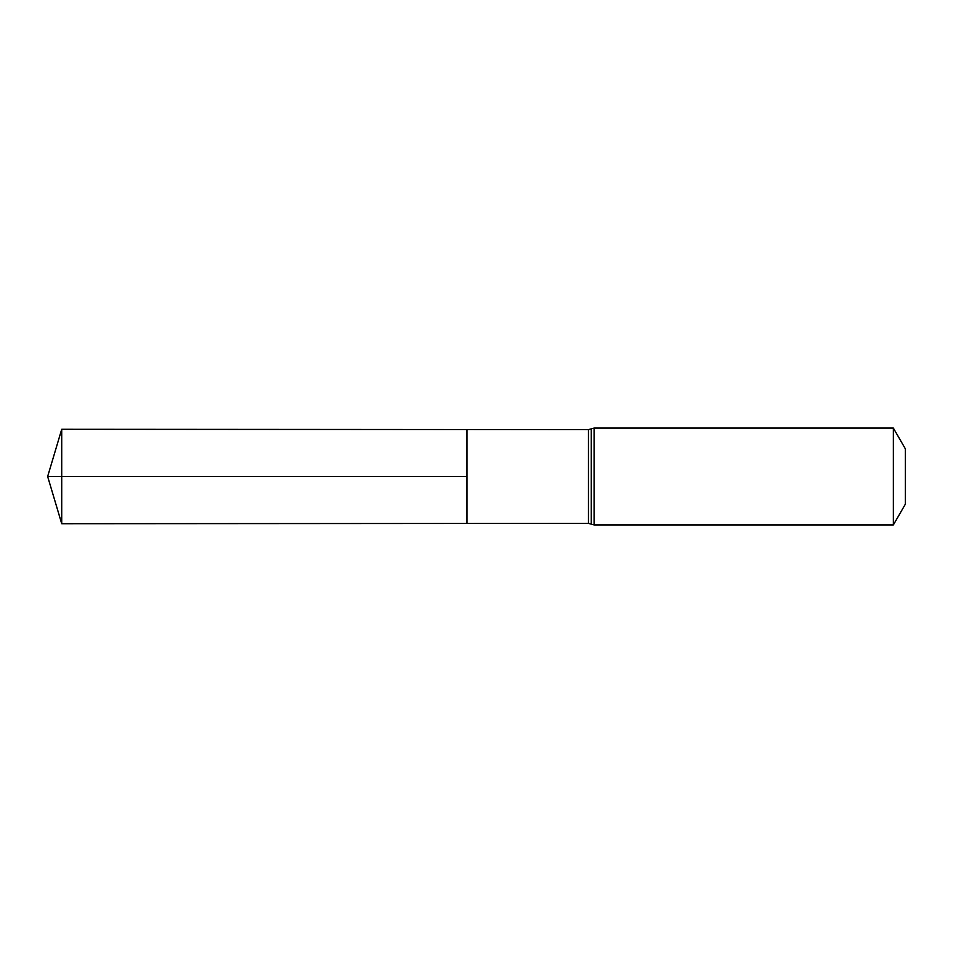 <?xml version="1.0" encoding="UTF-8"?>
<svg xmlns="http://www.w3.org/2000/svg" width="953" height="953" viewBox="0 0 953 953"><rect width="100%" height="100%" fill="white"/><g stroke="black" fill="none" stroke-linecap="round" stroke-linejoin="round"><path stroke-width="1.43" d="M466.958 476.5L466.958 429.541L61.719 429.291L61.719 523.709L466.958 523.459L466.958 429.541L588.454 429.624L588.454 523.376L466.958 523.459L466.958 476.5M893.366 428.076L893.366 524.924L905.35 504.173L905.35 448.827L893.366 428.076L594.088 428.076L588.454 429.624M61.719 523.709L47.65 476.5L466.958 476.5L61.719 476.5M893.366 524.924L594.088 524.924L594.088 428.076M594.088 524.924L591.277 524.15L591.277 428.85M591.277 524.15L588.454 523.376M47.65 476.5L61.719 429.291"/></g></svg>
